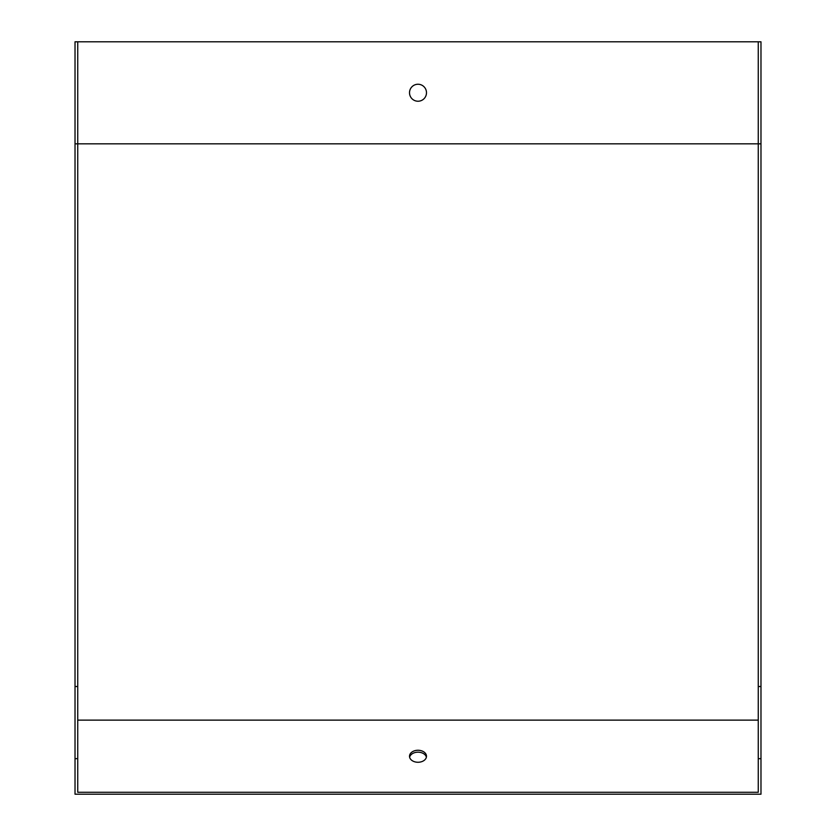 <?xml version="1.0" encoding="UTF-8"?>
<svg xmlns="http://www.w3.org/2000/svg" width="836" height="836" viewBox="0 0 836 836"><rect width="100%" height="100%" fill="white"/><g stroke="black" fill="none" stroke-linecap="round" stroke-linejoin="round"><path stroke-width="1.25" d="M760.979 758.66L760.979 794.2L75.021 794.2L75.021 758.66L77.738 758.66L77.738 792.277L758.262 792.277L758.262 41.8L760.979 41.8L760.979 758.66L758.262 758.66M418 762.265A8.485 5.998 0 0 0 426.485 756.256A8.485 5.998 0 0 0 418 750.258A8.485 5.998 0 0 0 409.515 756.256A8.485 5.998 0 0 0 418 762.265M426.381 757.217A8.485 5.998 0 0 0 418 752.181A8.485 5.998 0 0 0 409.619 757.217M75.021 758.66L75.021 41.8L758.262 41.8M409.515 92.733A8.485 8.485 0 0 1 418 84.248A8.485 8.485 0 0 1 426.485 92.733A8.485 8.485 0 0 1 418 101.229A8.485 8.485 0 0 1 409.515 92.733M77.738 41.8L77.738 758.66M77.738 720.13L758.262 720.13M760.979 143.834L75.021 143.834M760.979 686.513L758.262 686.513M75.021 686.513L77.738 686.513"/></g></svg>
